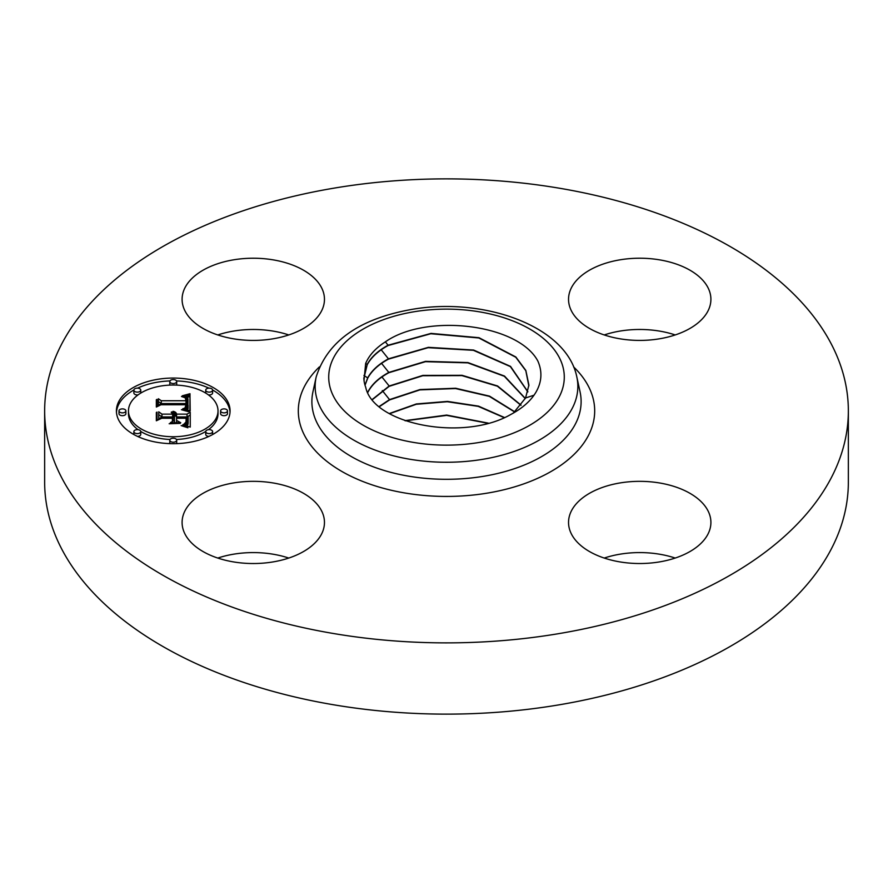 <?xml version="1.0" encoding="UTF-8"?>
<svg xmlns="http://www.w3.org/2000/svg" width="893" height="893" viewBox="0 0 893 893"><rect width="100%" height="100%" fill="white"/><g stroke="black" fill="none" stroke-linecap="round" stroke-linejoin="round"><path stroke-width="1.34" d="M388.087 345.223L385.374 341.84C426.396 313.03 517.996 323.724 537.843 361.029C542.486 371.611 541.839 382.025 535.912 392.273C530.766 400.879 522.461 408.246 510.986 414.363C463.322 442.068 373.386 424.421 365.739 387.35A82.681 47.731 180 0 1 364.02 380.463L363.842 378.286L367.19 364.456C371.198 357.044 378.163 350.636 388.087 345.223L431.006 333.402L478.994 337.699L515.83 356.977L525.843 370.461L528.902 385.073L525.564 397.965L534.014 395.208M385.374 341.84C375.618 348.136 369.055 355.336 365.661 363.44L364.02 380.463M233.24 259.885A71.183 41.1 180 0 1 324.46 299.322A71.183 41.1 180 0 1 273.314 338.76A71.183 41.1 180 0 1 182.094 299.322A71.183 41.1 180 0 1 233.24 259.885M217.78 334.942A71.183 41.1 180 0 1 233.24 331.136A71.183 41.1 180 0 1 288.774 334.942M708.026 287.747A71.183 41.1 180 0 1 710.906 299.322A71.183 41.1 180 0 1 649.847 339.999A71.183 41.1 180 0 1 571.42 310.887A71.183 41.1 180 0 1 568.54 299.322A71.183 41.1 180 0 1 629.598 258.635A71.183 41.1 180 0 1 708.026 287.747M604.226 334.942A71.183 41.1 180 0 1 675.22 334.942M659.76 561.864A71.183 41.1 180 0 1 568.54 522.427A71.183 41.1 180 0 1 619.686 483.001A71.183 41.1 180 0 1 710.906 522.427A71.183 41.1 180 0 1 659.76 561.864M604.226 558.058A71.183 41.1 180 0 1 619.686 554.24A71.183 41.1 180 0 1 675.22 558.058M848.35 410.88L848.35 482.12A401.85 232.001 180 0 1 559.632 704.744A401.85 232.001 180 0 1 44.65 482.12L44.65 410.88A401.85 232.001 180 0 1 333.368 188.256A401.85 232.001 180 0 1 848.35 410.88A401.85 232.001 180 0 1 559.632 633.494A401.85 232.001 180 0 1 44.65 410.88M217.78 558.058A71.183 41.1 180 0 1 288.774 558.058M184.974 534.003A71.183 41.1 180 0 1 182.094 522.427A71.183 41.1 180 0 1 243.153 481.751A71.183 41.1 180 0 1 321.58 510.863A71.183 41.1 180 0 1 324.46 522.427A71.183 41.1 180 0 1 263.402 563.115A71.183 41.1 180 0 1 184.974 534.003M525.564 397.977L513.419 413.024M364.969 385.084L367.682 377.918C371.667 370.562 378.587 364.199 388.444 358.819L428.383 347.332L473.614 350.045L510.539 366.398L527.886 391.759M527.841 391.915L510.394 366.599L473.402 350.313L428.149 347.678L388.455 359.131C378.61 364.5 371.689 370.863 367.693 378.23L365.025 385.251M367.202 364.768L363.853 378.442M528.846 385.943L525.81 370.718L515.774 357.245L478.871 337.978L430.817 333.736L388.098 345.535C378.185 350.938 371.22 357.345 367.202 364.757M525.33 398.445L504.489 376.053L467.943 362.569L425.559 361.341L388.812 372.414C379.023 377.75 372.147 384.068 368.173 391.391L367.682 392.351M525.251 398.602L504.333 376.288L467.809 362.859L425.503 361.676L388.823 372.727C379.034 378.063 372.158 384.381 368.184 391.703L367.771 392.518M521.066 405.132L497.568 385.966L462.049 375.306L422.836 375.406L389.169 386.01L372.247 399.472M520.943 405.288L497.39 386.2L461.915 375.607L422.78 375.73L389.181 386.323L372.381 399.64M514.792 411.818L489.543 396.135L455.698 388.254L419.978 389.56L389.527 399.606L379.168 406.505M514.625 411.974L489.342 396.369L455.553 388.555L419.922 389.884L389.549 399.919L379.369 406.672M504.445 417.511L478.503 406.136L447.516 401.415L416.339 403.949L389.292 413.537M504.143 417.634L478.213 406.371L447.315 401.727L416.25 404.283L389.582 413.693M488.315 423.137L446.667 415.066L404.931 420.636M487.824 423.271L446.667 415.39L405.4 420.804M173.242 443.687A56.828 32.818 180 0 1 116.414 410.88A56.828 32.818 180 0 1 173.242 378.063A56.828 32.818 180 0 1 230.07 410.88A56.828 32.818 180 0 1 173.242 443.687M173.242 436.733A44.773 25.852 180 0 1 128.469 410.88A44.773 25.852 180 0 1 173.242 385.028A44.773 25.852 180 0 1 218.015 410.88A44.773 25.852 180 0 1 173.242 436.733M189.885 410.78L182.719 408.804L187.229 407.253L188.01 403.77L161.086 403.603L158.374 405.299L158.374 398.747L161.287 400.745L186.001 400.745L185.208 397.765L181.48 396.514L185.744 397.541L186.648 400.589L187.865 400.745L187.887 398.345L186.95 396.86L182.295 395.789L189.997 393.713L189.885 410.78M188.211 411.595L181.424 409.708L186.235 410.423L189.026 411.427L188.211 411.595M185.041 407.733L185.99 404.763L161.008 404.752L156.342 407.029L156.342 399.707L157.012 399.372L157.012 406.237L160.818 404.317L186.693 404.317L186.403 406.94L185.041 407.889M190.242 427.088L182.797 424.733L187.519 422.445L188.177 417.009L176.557 417.009L176.557 417.879L186.816 417.879L186.682 421.753L184.282 423.851L186.012 421.954L186.146 418.248L176.557 418.248L176.557 420.413L180.754 422.702L170.351 422.702L174.47 420.29L174.47 417.009L161.957 417.009L158.731 418.839L158.731 411.807L161.957 414.14L172.639 414.14L171.199 412.209L171.713 411.93L173.309 414.14L174.47 414.14L173.03 411.305L175.53 412.332L176.557 414.14L187.039 414.14L190.242 412.209L190.242 427.088L190.242 415.022L187.039 416.953L176.557 416.953L174.526 414.564M187.91 427.78L181.134 425.604L185.342 426.229L187.91 427.78M169.157 423.751L180.263 423.371L169.157 423.751M172.382 418.248L161.756 418.248L156.342 420.77L156.342 412.466L157.012 412.108L157.012 419.967L161.454 417.879L173.052 417.879L173.052 420.77L172.382 421.183L172.382 418.248M224.043 412.867A3.449 1.987 180 0 1 220.604 410.88A3.449 1.987 180 0 1 224.043 408.882A3.449 1.987 180 0 1 227.492 410.88A3.449 1.987 180 0 1 224.043 412.867M173.242 442.202A3.449 1.987 180 0 1 169.793 440.204A3.449 1.987 180 0 1 173.242 438.217A3.449 1.987 180 0 1 176.691 440.204A3.449 1.987 180 0 1 173.242 442.202M209.163 433.607A3.449 1.987 180 0 1 205.725 431.62A3.449 1.987 180 0 1 209.163 429.633A3.449 1.987 180 0 1 212.612 431.62A3.449 1.987 180 0 1 209.163 433.607M122.441 412.867A3.449 1.987 180 0 1 118.992 410.88A3.449 1.987 180 0 1 122.441 408.882A3.449 1.987 180 0 1 125.88 410.88A3.449 1.987 180 0 1 122.441 412.867M137.321 433.607A3.449 1.987 180 0 1 133.872 431.62A3.449 1.987 180 0 1 137.321 429.633A3.449 1.987 180 0 1 140.759 431.62A3.449 1.987 180 0 1 137.321 433.607M173.242 379.558A3.449 1.987 180 0 1 176.691 381.545A3.449 1.987 180 0 1 173.242 383.532A3.449 1.987 180 0 1 169.793 381.545A3.449 1.987 180 0 1 173.242 379.558M209.163 388.142A3.449 1.987 180 0 1 212.612 390.141A3.449 1.987 180 0 1 209.163 392.127A3.449 1.987 180 0 1 205.725 390.141A3.449 1.987 180 0 1 209.163 388.142M137.321 388.142A3.449 1.987 180 0 1 140.759 390.141A3.449 1.987 180 0 1 137.321 392.127A3.449 1.987 180 0 1 133.872 390.141A3.449 1.987 180 0 1 137.321 388.142M172.639 415.401L173.309 416.953L174.47 416.953L174.526 413.716M158.731 418.839L158.731 414.62L161.957 416.953L172.639 416.953L172.639 414.14M186.235 422.601L186.235 420.726L186.838 421.083M188.155 420.357L188.177 417.009M187.005 425.816L188.122 423.382L188.155 417.544M187.039 414.14L187.039 416.953M176.557 414.14L176.557 416.953M176.468 413.716L176.468 416.529M176.323 413.325L176.323 416.138M176.122 412.968L176.122 415.781M175.854 412.633L175.854 415.446M175.53 412.332L175.53 415.145M175.151 412.064L175.151 414.877M174.704 411.829L174.704 414.642M174.202 411.617L174.202 412.678M173.644 411.45L173.644 412.064M174.503 413.928L174.503 416.741M174.47 414.14L174.47 416.953M173.309 414.14L173.309 416.953M173.287 413.872L173.287 416.685M173.242 413.615L173.242 416.428M173.164 413.37L173.164 416.171M173.052 413.124L173.052 415.937M172.907 412.901L172.907 415.714M172.729 412.689L172.729 415.502M172.528 412.477L172.528 413.571M172.293 412.287L172.293 413.124M172.014 412.108L172.014 412.823M171.713 411.93L171.713 412.555M161.957 414.14L161.957 416.953M174.47 420.29L174.47 422.702M176.557 420.413L176.557 422.702M186.257 420.424L186.257 422.579M186.202 421.005L186.202 422.635M186.168 421.273L186.168 422.679M186.124 421.518L186.124 422.735M186.068 421.742L186.068 422.791M186.012 421.954L186.012 422.869M185.856 422.322L185.856 423.003M186.894 419.029L186.894 420.759M186.871 418.661L186.871 420.893M186.816 417.879L186.816 420.692M188.144 420.179L188.144 422.992M188.122 420.57L188.122 423.382M188.066 420.949L188.066 423.762M187.999 421.295L187.999 424.108M187.91 421.63L187.91 424.432M187.798 421.92L187.798 424.733M187.675 422.199L187.675 425.012M187.519 422.445L187.519 425.258M187.351 422.668L187.351 425.481M187.162 422.869L187.162 425.682M186.938 423.048L186.938 425.794M186.67 423.237L186.67 425.704M186.358 423.427L186.358 425.615M185.99 423.606L185.99 425.514M185.577 423.795L185.577 425.403M185.119 423.985L185.119 425.291M184.605 424.175L184.605 425.157M184.047 424.365L184.047 425.023M187.374 397.273L189.997 396.525L190.198 410.869M186.648 400.589L186.648 403.402L187.865 403.558L188.01 399.361M186.023 400.611L186.648 402.107M158.374 405.299L158.374 401.549L161.287 403.558L186.001 403.558L186.023 399.729M187.34 409.954L188.11 405.065M189.997 393.713L189.997 396.525M189.16 393.958L189.16 396.771M188.334 394.193L188.334 397.005M187.519 394.427L187.519 397.229M186.726 394.628L186.726 396.704M185.945 394.829L185.945 396.336M185.186 395.019L185.186 396.112M184.438 395.186L184.438 395.967M187.999 399.629L187.999 402.442M187.988 399.897L187.988 402.71M187.954 400.176L187.954 402.989M187.91 400.455L187.91 403.268M187.865 400.745L187.865 403.558M186.659 399.417L186.659 400.12M186.626 399.115L186.626 401.928M186.57 398.836L186.57 401.649M186.481 398.568L186.481 401.381M186.38 398.323L186.38 401.136M186.257 398.099L186.257 400.912M186.112 397.898L186.112 400.711M185.934 397.709L185.934 398.948M185.744 397.541L185.744 398.412M185.275 397.251L185.275 397.831M186.001 400.745L186.001 403.558M161.287 400.745L161.287 403.558M188.099 405.377L188.099 408.179M188.066 405.668L188.066 408.481M188.01 405.935L188.01 408.748M187.932 406.192L187.932 409.005M187.831 406.438L187.831 409.251M187.72 406.661L187.72 409.474M187.575 406.873L187.575 409.686M187.407 407.074L187.407 409.887M187.229 407.253L187.229 409.909M187.017 407.409L187.017 409.842M186.782 407.554L186.782 409.764M186.514 407.699L186.514 409.686M186.202 407.833L186.202 409.597M185.867 407.967L185.867 409.496M185.487 408.09L185.487 409.396M185.074 408.201L185.074 409.295M184.639 408.313L184.639 409.195M184.159 408.414L184.159 409.083M156.342 407.029L156.342 402.52L157.012 402.185M186.693 404.317L186.693 405.735M186.001 405.958L186.001 407.42M185.934 406.237L185.934 407.454M185.844 406.505L185.844 407.521M185.733 406.761L185.733 407.588M185.599 407.018L185.599 407.654M172.382 420.692L173.052 420.77M156.342 420.77L156.342 415.278L157.012 414.921M230.026 412.287A56.828 32.818 0 0 0 212.601 390.018M208.929 388.154A56.828 32.818 0 0 0 176.524 380.931M169.96 380.931A56.828 32.818 0 0 0 137.555 388.154M133.883 390.018A56.828 32.818 0 0 0 116.458 412.287M128.469 410.88L128.469 413.693A44.773 25.852 0 0 0 138.047 429.678M140.748 431.475A44.773 25.852 0 0 0 170.038 439.479M176.446 439.479A44.773 25.852 0 0 0 205.736 431.475M208.437 429.678A44.773 25.852 0 0 0 218.015 413.693L218.015 410.88M220.604 410.88L220.604 413.693A3.449 1.987 0 0 0 224.043 415.68A3.449 1.987 0 0 0 227.492 413.693L227.492 410.88M169.793 440.204L169.793 443.017A3.449 1.987 0 0 0 169.96 443.631M176.524 443.631A3.449 1.987 0 0 0 176.691 443.017L176.691 440.204M205.725 431.62L205.725 434.433A3.449 1.987 0 0 0 208.929 436.409M212.601 434.545A3.449 1.987 0 0 0 212.612 434.433L212.612 431.62M118.992 410.88L118.992 413.693A3.449 1.987 0 0 0 122.441 415.68A3.449 1.987 0 0 0 125.88 413.693L125.88 410.88M133.872 431.62L133.872 434.433A3.449 1.987 0 0 0 133.883 434.545M137.555 436.409A3.449 1.987 0 0 0 140.759 434.433L140.759 431.62M176.446 385.095A3.449 1.987 0 0 0 176.691 384.358L176.691 381.545M169.793 381.545L169.793 384.358A3.449 1.987 0 0 0 170.038 385.095M208.437 394.896A3.449 1.987 0 0 0 209.163 394.94A3.449 1.987 0 0 0 212.612 392.953L212.612 390.141M205.725 390.141L205.725 392.953A3.449 1.987 0 0 0 205.736 393.087M133.872 390.141L133.872 392.953A3.449 1.987 0 0 0 137.321 394.94A3.449 1.987 0 0 0 138.047 394.896M140.748 393.087A3.449 1.987 0 0 0 140.759 392.953L140.759 390.141M479.664 442.381A117.776 68.002 180 0 1 333.48 396.269A117.776 68.002 180 0 1 413.336 311.88A117.776 68.002 180 0 1 559.52 357.981A117.776 68.002 180 0 1 479.664 442.381M576.822 376.969A131.349 75.838 180 0 1 483.481 459.192A131.349 75.838 180 0 1 316.178 376.969C327.418 341.405 359.042 318.935 411.037 309.547C483.158 296.565 566.631 325.878 576.822 376.969L580.07 391.893A134.62 77.724 180 0 1 484.397 476.159A134.62 77.724 180 0 1 312.93 391.893L316.178 376.969M573.619 366.9A148.193 85.561 180 0 1 488.225 492.969A148.193 85.561 180 0 1 329.271 463.21A148.193 85.561 180 0 1 319.381 366.9M367.682 377.918L363.931 375.428M388.444 358.819L381.211 349.777M367.19 364.456L365.661 363.44M388.812 372.414L381.568 363.373M389.169 386.01L381.936 376.969M389.527 399.606L382.304 390.565M186.905 419.409L186.905 420.447M186.838 418.304L186.838 421.072"/></g></svg>

